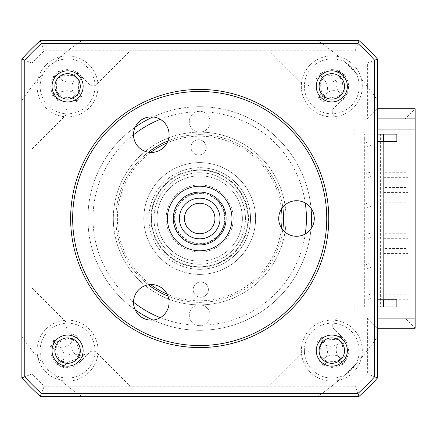 <?xml version="1.0" encoding="UTF-8"?>
<svg xmlns="http://www.w3.org/2000/svg" width="437" height="437" viewBox="0 0 437 437"><rect width="100%" height="100%" fill="white"/><g stroke="black" fill="none" stroke-linecap="round" stroke-linejoin="round"><path stroke-width="0.33" stroke-dasharray="2.19 1.64" d="M199.698 264.232A45.732 45.732 0 0 1 153.966 218.5A45.732 45.732 0 0 1 199.698 172.768A45.732 45.732 0 0 1 245.43 218.5A45.732 45.732 0 0 1 199.698 264.232M199.698 274.398A55.898 55.898 0 0 1 143.806 218.5A55.898 55.898 0 0 1 199.698 162.602A55.898 55.898 0 0 1 255.596 218.5A55.898 55.898 0 0 1 199.698 274.398A55.898 55.898 0 0 0 255.596 218.5A55.898 55.898 0 0 0 199.698 162.602A55.898 55.898 0 0 0 143.806 218.5A55.898 55.898 0 0 0 199.698 274.398M206.237 147.253A7.62 7.62 0 0 0 198.502 139.747A7.62 7.62 0 0 0 190.996 147.482A7.62 7.62 0 0 0 198.731 154.988A7.62 7.62 0 0 0 206.237 147.253A7.62 7.62 0 0 0 198.502 139.747A7.62 7.62 0 0 0 190.996 147.482A7.62 7.62 0 0 0 198.731 154.988A7.62 7.62 0 0 0 206.237 147.253M208.4 289.518A7.62 7.62 0 0 0 200.665 282.012A7.62 7.62 0 0 0 193.159 289.747A7.62 7.62 0 0 0 200.894 297.253A7.62 7.62 0 0 0 208.4 289.518A7.62 7.62 0 0 0 200.665 282.012A7.62 7.62 0 0 0 193.159 289.747A7.62 7.62 0 0 0 200.894 297.253A7.62 7.62 0 0 0 208.4 289.518M150.585 152.437A82.32 82.32 0 0 0 150.585 284.563M167.043 294.063A82.32 82.32 0 0 0 281.466 228.005M286.071 217.189A86.384 86.384 0 0 1 201.009 304.873A86.384 86.384 0 0 1 113.325 219.811A86.384 86.384 0 0 1 198.387 132.127A86.384 86.384 0 0 1 286.071 217.189M143.811 219.347A55.898 55.898 0 0 1 198.851 162.613A55.898 55.898 0 0 1 255.59 217.653A55.898 55.898 0 0 1 200.55 274.387A55.898 55.898 0 0 1 143.811 219.347A55.898 55.898 0 0 1 198.851 162.613A55.898 55.898 0 0 1 255.59 217.653A55.898 55.898 0 0 1 200.55 274.387A55.898 55.898 0 0 1 143.811 219.347M281.466 208.995A82.32 82.32 0 0 0 167.043 142.937M199.698 325.718A10.417 10.417 0 0 1 189.281 315.301A10.417 10.417 0 0 1 199.698 304.884A10.417 10.417 0 0 1 210.115 315.301A10.417 10.417 0 0 1 199.698 325.718A10.417 10.417 0 0 1 189.281 315.301A10.417 10.417 0 0 1 199.698 304.884A10.417 10.417 0 0 1 210.115 315.301A10.417 10.417 0 0 1 199.698 325.718M199.698 132.116A10.417 10.417 0 0 1 189.281 121.699A10.417 10.417 0 0 1 199.698 111.282A10.417 10.417 0 0 1 210.115 121.699A10.417 10.417 0 0 1 199.698 132.116A10.417 10.417 0 0 1 189.281 121.699A10.417 10.417 0 0 1 199.698 111.282A10.417 10.417 0 0 1 210.115 121.699A10.417 10.417 0 0 1 199.698 132.116M331.814 381.102A30.486 30.486 0 0 1 301.328 350.616A30.486 30.486 0 0 1 331.814 320.13A30.486 30.486 0 0 1 362.306 350.616A30.486 30.486 0 0 1 331.814 381.102A30.486 30.486 0 0 1 301.328 350.616A30.486 30.486 0 0 1 335.042 320.299A30.486 30.486 0 0 1 362.262 352.233A30.486 30.486 0 0 1 331.814 381.102M67.582 381.102A30.486 30.486 0 0 1 37.096 350.616A30.486 30.486 0 0 1 67.582 320.13A30.486 30.486 0 0 1 98.068 350.616A30.486 30.486 0 0 1 67.582 381.102A30.486 30.486 0 0 1 37.096 350.616A30.486 30.486 0 0 1 67.582 320.13A30.486 30.486 0 0 1 98.068 350.616A30.486 30.486 0 0 1 67.582 381.102M67.582 116.87A30.486 30.486 0 0 1 37.096 86.384A30.486 30.486 0 0 1 67.582 55.898A30.486 30.486 0 0 1 98.068 86.384A30.486 30.486 0 0 1 67.582 116.87A30.486 30.486 0 0 1 37.096 86.384A30.486 30.486 0 0 1 67.582 55.898A30.486 30.486 0 0 1 98.068 86.384A30.486 30.486 0 0 1 67.582 116.87M331.814 116.87A30.486 30.486 0 0 1 301.328 86.384A30.486 30.486 0 0 1 331.814 55.898A30.486 30.486 0 0 1 362.306 86.384A30.486 30.486 0 0 1 331.814 116.87A30.486 30.486 0 0 1 301.328 86.384A30.486 30.486 0 0 1 331.814 55.898A30.486 30.486 0 0 1 362.262 84.767A30.486 30.486 0 0 1 331.814 116.87M199.698 266.772A48.272 48.272 0 0 1 151.426 218.5A48.272 48.272 0 0 1 199.698 170.228A48.272 48.272 0 0 1 247.97 218.5A48.272 48.272 0 0 1 199.698 266.772A48.272 48.272 0 0 1 151.426 218.5A48.272 48.272 0 0 1 199.698 170.228A48.272 48.272 0 0 1 247.97 218.5A48.272 48.272 0 0 1 199.698 266.772M396.856 134.148L396.856 129.068L396.856 134.148L415.15 134.148L396.856 134.148L415.15 134.148L415.15 306.916L396.856 306.916L415.15 306.916L415.15 129.068L354.172 129.068L377.546 129.068L377.546 141.26L396.856 141.26L396.856 134.148L415.15 134.148L415.15 129.068L415.15 311.996L415.15 108.742L404.99 118.902L415.15 118.902M337.249 118.902L377.546 118.902L337.249 118.902L333.721 115.379A5.08 5.08 0 0 1 333.721 108.19L343.673 98.243A16.77 16.77 0 0 0 343.673 74.525A16.77 16.77 0 0 0 319.96 74.525L310.008 84.478A5.08 5.08 0 0 1 302.819 84.478L269.159 50.812L130.242 50.812L96.577 84.478A5.08 5.08 0 0 1 89.388 84.478L79.441 74.525A16.77 16.77 0 0 0 55.723 74.525A16.77 16.77 0 0 0 55.723 98.243L65.676 108.19A5.08 5.08 0 0 1 65.676 115.379L32.01 149.044L32.01 287.956L65.676 321.621A5.08 5.08 0 0 1 65.676 328.81L55.723 338.757A16.77 16.77 0 0 0 55.723 362.475A16.77 16.77 0 0 0 79.441 362.475L89.388 352.522A5.08 5.08 0 0 1 96.577 352.522L130.242 386.188L269.159 386.188L302.819 352.522A5.08 5.08 0 0 1 310.008 352.522L319.96 362.475A16.77 16.77 0 0 0 343.673 362.475A16.77 16.77 0 0 0 343.673 338.757L333.721 328.81A5.08 5.08 0 0 1 333.721 321.621L337.249 318.098L404.99 318.098L367.386 318.098L367.386 373.963A228.66 228.66 0 0 1 355.161 386.188L44.235 386.188A228.66 228.66 0 0 1 32.01 373.963L21.85 377.896A238.826 238.826 0 0 0 40.302 396.348L44.235 386.188M32.01 373.963L32.01 63.037A228.66 228.66 0 0 1 44.235 50.812L355.161 50.812A228.66 228.66 0 0 1 367.386 63.037L367.386 118.902L404.99 118.902L377.546 118.902M415.15 318.098L404.99 318.098L415.15 328.258L415.15 318.098M337.249 318.098L377.546 318.098M367.386 63.037L377.546 59.104A238.826 238.826 0 0 0 359.094 40.652L40.302 40.652A238.826 238.826 0 0 0 21.85 59.104L21.85 377.896A238.826 238.826 0 0 0 40.302 396.348L359.094 396.348L355.161 386.188M367.386 118.902L377.546 108.742L377.546 59.104A238.826 238.826 0 0 0 359.094 40.652L40.302 40.652A238.826 238.826 0 0 0 21.85 59.104L21.85 100.526A213.42 213.42 0 0 1 81.73 40.652L40.302 40.652L44.235 50.812M355.161 50.812L359.094 40.652L317.672 40.652A213.42 213.42 0 0 1 377.546 100.526L377.546 59.104A238.826 238.826 0 0 0 359.094 40.652M32.01 63.037L21.85 59.104L21.85 100.526A213.42 213.42 0 0 1 81.73 40.652L317.672 40.652A213.42 213.42 0 0 1 377.546 100.526L377.546 129.068M354.172 129.068L354.172 137.196L364.338 137.196L364.338 303.868L354.172 303.868L354.172 311.996L377.546 311.996L377.546 336.474A213.42 213.42 0 0 1 317.672 396.348L359.094 396.348A238.826 238.826 0 0 0 377.546 377.896L377.546 336.474A213.42 213.42 0 0 1 317.672 396.348L359.094 396.348A238.826 238.826 0 0 0 377.546 377.896L367.386 373.963M359.094 396.348A238.826 238.826 0 0 0 377.546 377.896L377.546 328.258L367.386 318.098M377.546 377.896L377.546 328.258L415.15 328.258M415.15 108.742L377.546 108.742L377.546 59.104M415.15 307.932L404.99 307.932L404.99 129.068L415.15 129.068L415.15 311.996L396.856 311.996L415.15 311.996L415.15 306.916L415.15 311.996L354.172 311.996M42.673 339.112A27.438 27.438 0 0 1 79.086 325.707A27.438 27.438 0 0 1 92.491 362.12A27.438 27.438 0 0 1 56.078 375.525A27.438 27.438 0 0 1 42.673 339.112M81.883 357.22L84.751 354.544A69.428 19.135 24.8 0 0 79.763 351.878L76.038 341.761A69.428 19.135 114.8 0 0 78.108 336.49L71.51 333.447A69.428 19.135 -65.2 0 0 68.844 338.435L58.727 342.16A69.428 19.135 24.8 0 0 53.456 340.09L53.281 344.012L50.413 346.688A69.428 19.135 -155.2 0 0 55.401 349.36L59.126 359.471A69.428 19.135 -65.2 0 0 57.056 364.742L63.655 367.785A69.428 19.135 114.8 0 0 66.326 362.797L76.437 359.072A69.428 19.135 -155.2 0 0 81.708 361.142L81.883 357.22M63.655 367.785L62.557 361.503L57.056 364.742M62.557 361.503L62.726 361.137L66.326 362.797M59.831 347.038A11.979 11.979 0 0 0 71.16 342.865A11.979 11.979 0 0 0 75.333 354.194A11.979 11.979 0 0 0 64.004 358.367A11.979 11.979 0 0 0 59.831 347.038L57.067 345.76L55.401 349.36M64.004 358.367L62.726 361.137L59.126 359.471M75.333 354.194L78.103 355.472L76.437 359.072M84.751 354.544L78.469 355.647L81.708 361.142M78.469 355.647L78.103 355.472L79.763 351.878M71.16 342.865L72.438 340.101L76.038 341.761M78.108 336.49L72.438 340.101L68.844 338.435M72.613 339.729L71.51 333.447M53.456 340.09L57.067 345.76L58.727 342.16M383.648 294.21L383.648 299.296L383.648 294.21L408.038 294.21L408.038 299.296L408.038 294.21M383.648 299.296L408.038 299.296M383.648 278.97L383.648 284.05L383.648 278.97L408.038 278.97L408.038 284.05L408.038 278.97M383.648 284.05L408.038 284.05M383.648 248.478L383.648 253.564L383.648 248.478L408.038 248.478L408.038 253.564L408.038 248.478M383.648 253.564L408.038 253.564M383.648 233.238L383.648 238.318L383.648 233.238L408.038 233.238L408.038 238.318L408.038 233.238M383.648 238.318L408.038 238.318M383.648 217.992L383.648 223.072L383.648 217.992L408.038 217.992L408.038 223.072L408.038 217.992M383.648 223.072L408.038 223.072M383.648 202.746L383.648 207.832L383.648 202.746L408.038 202.746L408.038 207.832L408.038 202.746M383.648 207.832L408.038 207.832M383.648 187.506L383.648 192.586L383.648 187.506L408.038 187.506L408.038 192.586L408.038 187.506M383.648 192.586L408.038 192.586M383.648 172.26L383.648 177.34L383.648 172.26L408.038 172.26L408.038 177.34L408.038 172.26M383.648 177.34L408.038 177.34M383.648 157.014L383.648 162.094L383.648 157.014L408.038 157.014L408.038 162.094L408.038 157.014M383.648 162.094L408.038 162.094M383.648 141.768L383.648 146.854L383.648 141.768L408.038 141.768L408.038 146.854L408.038 141.768M383.648 146.854L408.038 146.854M331.814 73.678A12.706 12.706 0 0 1 344.52 86.384A12.706 12.706 0 0 1 331.814 99.09A12.706 12.706 0 0 1 319.114 86.384A12.706 12.706 0 0 1 331.814 73.678M331.814 337.91A12.706 12.706 0 0 1 344.52 350.616A12.706 12.706 0 0 1 331.814 363.322A12.706 12.706 0 0 1 319.114 350.616A12.706 12.706 0 0 1 331.814 337.91M67.582 337.91A12.706 12.706 0 0 1 80.288 350.616A12.706 12.706 0 0 1 67.582 363.322A12.706 12.706 0 0 1 54.882 350.616A12.706 12.706 0 0 1 67.582 337.91M67.582 73.678A12.706 12.706 0 0 1 80.288 86.384A12.706 12.706 0 0 1 67.582 99.09A12.706 12.706 0 0 1 54.882 86.384A12.706 12.706 0 0 1 67.582 73.678M311.018 208.225A111.79 111.79 0 0 0 199.698 106.71A111.79 111.79 0 0 0 87.908 218.5A111.79 111.79 0 0 0 199.698 330.29A111.79 111.79 0 0 0 311.018 228.775M152.939 320.042A111.79 111.79 0 0 0 311.488 218.5A111.79 111.79 0 0 0 152.939 116.958M135.142 127.233A111.79 111.79 0 0 0 135.142 309.767M167.955 140.9A83.844 83.844 0 0 1 283.542 218.5A83.844 83.844 0 0 1 199.698 302.344A83.844 83.844 0 0 1 115.854 218.5A83.844 83.844 0 0 1 199.698 134.656A83.844 83.844 0 0 1 282.777 207.187M282.777 229.813A83.844 83.844 0 0 1 167.955 296.1M148.367 284.793A83.844 83.844 0 0 1 148.367 152.207M396.856 306.916L396.856 311.996L396.856 306.916L415.15 306.916L396.856 306.916L396.856 299.804L364.338 299.804L364.338 306.916L383.648 306.916L380.594 306.916L380.594 134.148L383.648 134.148L364.338 134.148L364.338 141.26M377.546 141.26L377.546 299.804L364.338 299.804M383.648 141.26L383.648 299.804M380.594 134.148L383.648 134.148L383.648 306.916L380.594 306.916M383.648 263.724L383.648 268.804L383.648 263.724M364.338 306.916L377.546 306.916L377.546 311.996M377.546 134.148L364.338 134.148M365.862 296.756A2.54 2.54 0 0 1 368.402 294.21A2.54 2.54 0 0 1 370.942 296.756A2.54 2.54 0 0 1 368.402 299.296A2.54 2.54 0 0 1 365.862 296.756M365.862 266.264A2.54 2.54 0 0 1 368.402 263.724A2.54 2.54 0 0 1 370.942 266.264A2.54 2.54 0 0 1 368.402 268.804A2.54 2.54 0 0 1 365.862 266.264M365.862 235.778A2.54 2.54 0 0 1 368.402 233.238A2.54 2.54 0 0 1 370.942 235.778A2.54 2.54 0 0 1 368.402 238.318A2.54 2.54 0 0 1 365.862 235.778M365.862 205.286A2.54 2.54 0 0 1 368.402 202.746A2.54 2.54 0 0 1 370.942 205.286A2.54 2.54 0 0 1 368.402 207.832A2.54 2.54 0 0 1 365.862 205.286M365.862 174.8A2.54 2.54 0 0 1 368.402 172.26A2.54 2.54 0 0 1 370.942 174.8A2.54 2.54 0 0 1 368.402 177.34A2.54 2.54 0 0 1 365.862 174.8M365.862 144.314A2.54 2.54 0 0 1 368.402 141.768A2.54 2.54 0 0 1 370.942 144.314A2.54 2.54 0 0 1 368.402 146.854A2.54 2.54 0 0 1 365.862 144.314M81.73 396.348A213.42 213.42 0 0 1 21.85 336.474A213.42 213.42 0 0 0 81.73 396.348M377.546 299.804L377.546 306.916M310.035 69.691A27.438 27.438 0 0 1 348.507 64.605A27.438 27.438 0 0 1 353.593 103.077A27.438 27.438 0 0 1 315.126 108.163A27.438 27.438 0 0 1 310.035 69.691M344.318 95.965L347.705 93.982A69.428 19.135 37.5 0 0 343.422 90.284L342.007 79.6A69.428 19.135 127.5 0 0 345.181 74.913L341.401 73.88L339.418 70.494A69.428 19.135 -52.5 0 0 335.714 74.776L325.03 76.191A69.428 19.135 37.5 0 0 320.343 73.017L319.31 76.803L315.924 78.786A69.428 19.135 -142.5 0 0 320.206 82.484L321.621 93.168A69.428 19.135 -52.5 0 0 318.447 97.855L324.216 102.274A69.428 19.135 127.5 0 0 327.914 97.992L338.599 96.577A69.428 19.135 -142.5 0 0 343.285 99.751L344.318 95.965M345.181 74.913L339.112 76.863L339.418 70.494M347.705 93.982L341.335 93.676L343.285 99.751M324.216 102.274L324.522 95.9L318.447 97.855M324.522 95.9L324.767 95.577L321.621 93.168M326.619 93.157A11.979 11.979 0 0 0 325.041 81.189A11.979 11.979 0 0 0 337.009 79.605A11.979 11.979 0 0 0 338.593 91.579A11.979 11.979 0 0 0 326.619 93.157L324.767 95.577L327.914 97.992M338.593 91.579L341.013 93.431L338.599 96.577M341.013 93.431L343.422 90.284M337.009 79.605L338.861 77.191L342.007 79.6M338.861 77.191L335.714 74.776M325.041 81.189L322.621 79.337L325.03 76.191M322.621 79.337L320.206 82.484M315.924 78.786L322.298 79.092L320.343 73.017M408.038 263.724L408.038 268.804L408.038 263.724M197.814 261.14A42.684 42.684 0 0 0 242.338 220.385A42.684 42.684 0 0 0 201.583 175.86A42.684 42.684 0 0 0 157.058 216.615A42.684 42.684 0 0 0 197.814 261.14A42.684 42.684 0 0 1 157.058 216.615A42.684 42.684 0 0 1 201.583 175.86A42.684 42.684 0 0 1 242.338 220.385A42.684 42.684 0 0 1 197.814 261.14M201.719 172.812A45.732 45.732 0 0 1 245.386 220.521A45.732 45.732 0 0 1 197.677 264.188A45.732 45.732 0 0 1 154.01 216.479A45.732 45.732 0 0 1 201.719 172.812M201.178 184.993A33.54 33.54 0 0 1 233.205 219.98A33.54 33.54 0 0 1 198.218 252.007A33.54 33.54 0 0 1 166.197 217.02A33.54 33.54 0 0 1 201.178 184.993M198.578 243.884A25.406 25.406 0 0 0 225.082 219.62A25.406 25.406 0 0 0 200.823 193.116A25.406 25.406 0 0 0 174.319 217.38A25.406 25.406 0 0 0 198.578 243.884M56.908 74.798L53.232 76.169A69.428 19.135 -132.6 0 0 56.815 80.55L56.373 91.317A69.428 19.135 -42.6 0 0 52.445 95.386L55.996 97.058L57.367 100.734A69.428 19.135 137.4 0 0 61.748 97.151L72.515 97.593A69.428 19.135 -132.6 0 0 76.59 101.521L81.932 96.599A69.428 19.135 47.4 0 0 78.349 92.218L78.791 81.451A69.428 19.135 137.4 0 0 82.719 77.376L79.168 75.71L77.797 72.034A69.428 19.135 -42.6 0 0 73.416 75.617L62.649 75.175A69.428 19.135 47.4 0 0 58.58 71.247L56.908 74.798M61.797 80.102A11.979 11.979 0 0 0 73.864 80.599A11.979 11.979 0 0 0 73.367 92.666A11.979 11.979 0 0 0 61.306 92.169A11.979 11.979 0 0 0 61.797 80.102L59.459 77.562L53.232 76.169M47.398 104.973A27.438 27.438 0 0 1 48.993 66.2A27.438 27.438 0 0 1 87.766 67.795A27.438 27.438 0 0 1 86.171 106.568A27.438 27.438 0 0 1 47.398 104.973M81.932 96.599L75.705 95.206L76.59 101.521M61.306 92.169L59.061 94.234L61.748 97.151M73.367 92.666L75.432 94.905L72.515 97.593M75.432 94.905L78.349 92.218M73.864 80.599L76.104 78.534L78.791 81.451M82.719 77.376L76.104 78.534L73.416 75.617M76.404 78.261L77.797 72.034M59.459 77.562L58.58 71.247M52.445 95.386L59.061 94.234L56.373 91.317M58.76 94.507L57.367 100.734M286.082 218.5A86.384 86.384 0 0 0 199.698 132.116A86.384 86.384 0 0 0 113.314 218.5A86.384 86.384 0 0 0 199.698 304.884A86.384 86.384 0 0 0 286.082 218.5M245.43 218.5A45.732 45.732 0 0 0 199.698 172.768A45.732 45.732 0 0 0 153.966 218.5A45.732 45.732 0 0 0 199.698 264.232A45.732 45.732 0 0 0 245.43 218.5M313.553 371.095A27.438 27.438 0 0 1 311.335 332.355A27.438 27.438 0 0 1 350.075 330.137A27.438 27.438 0 0 1 352.298 368.877A27.438 27.438 0 0 1 313.553 371.095M342.302 338.855L340.576 335.332A69.428 19.135 -48.3 0 0 336.566 339.331L325.805 339.948A69.428 19.135 41.7 0 0 321.37 336.435L320.059 340.133L316.53 341.86A69.428 19.135 -138.3 0 0 320.529 345.864L321.146 356.625A69.428 19.135 -48.3 0 0 317.633 361.06L321.332 362.377L323.058 365.9A69.428 19.135 131.7 0 0 327.062 361.902L337.823 361.284A69.428 19.135 -138.3 0 0 342.264 364.797L347.098 359.372A69.428 19.135 41.7 0 0 343.1 355.368L342.482 344.607A69.428 19.135 131.7 0 0 345.995 340.172L342.302 338.855M325.445 344.935A11.979 11.979 0 0 0 337.495 344.241A11.979 11.979 0 0 0 338.189 356.297A11.979 11.979 0 0 0 326.133 356.991A11.979 11.979 0 0 0 325.445 344.935L322.867 342.635L316.53 341.86M347.098 359.372L340.767 358.597L342.264 364.797M340.767 358.597L340.461 358.329L343.1 355.368M338.189 356.297L340.461 358.329L337.823 361.284M337.495 344.241L339.527 341.969L342.482 344.607M340.576 335.332L339.795 341.663L345.995 340.172M339.795 341.663L339.527 341.969L336.566 339.331M322.867 342.635L321.37 336.435M326.133 356.991L324.107 359.263L321.146 356.625M327.062 361.902L324.107 359.263L323.058 365.9M223.793 210.443A25.406 25.406 0 0 1 207.755 242.595A25.406 25.406 0 0 1 175.603 226.557A25.406 25.406 0 0 1 191.641 194.405A25.406 25.406 0 0 1 223.793 210.443M230.299 208.263A32.267 32.267 0 0 1 209.935 249.101A32.267 32.267 0 0 1 169.097 228.737A32.267 32.267 0 0 1 189.467 187.899A32.267 32.267 0 0 1 230.299 208.263M180.421 224.946A20.326 20.326 0 0 0 206.144 237.777A20.326 20.326 0 0 0 218.975 212.054A20.326 20.326 0 0 0 193.252 199.223A20.326 20.326 0 0 0 180.421 224.946M296.499 236.286A17.786 17.786 0 0 1 278.713 218.5A17.786 17.786 0 0 1 296.499 200.714A17.786 17.786 0 0 1 314.285 218.5A17.786 17.786 0 0 1 296.499 236.286M199.698 347.568A129.068 129.068 0 0 0 328.766 218.5A129.068 129.068 0 0 0 199.698 89.432A129.068 129.068 0 0 0 70.63 218.5A129.068 129.068 0 0 0 199.698 347.568M199.698 91.464A127.036 127.036 0 0 1 326.734 218.5A127.036 127.036 0 0 1 199.698 345.536A127.036 127.036 0 0 1 72.662 218.5A127.036 127.036 0 0 1 199.698 91.464M199.698 269.312A50.812 50.812 0 0 1 148.886 218.5A50.812 50.812 0 0 1 199.698 167.688A50.812 50.812 0 0 0 148.886 218.5A50.812 50.812 0 0 0 199.698 269.312A50.812 50.812 0 0 0 250.51 218.5A50.812 50.812 0 0 0 199.698 167.688A50.812 50.812 0 0 1 250.51 218.5A50.812 50.812 0 0 1 199.698 269.312A50.812 50.812 0 0 0 250.51 218.5A50.812 50.812 0 0 0 199.698 167.688A50.812 50.812 0 0 0 148.886 218.5A50.812 50.812 0 0 0 199.698 269.312A50.812 50.812 0 0 0 250.51 218.5A50.812 50.812 0 0 0 199.698 167.688M199.698 169.72A48.78 48.78 0 0 1 248.478 218.5A48.78 48.78 0 0 1 199.698 267.28A48.78 48.78 0 0 1 150.918 218.5A48.78 48.78 0 0 1 199.698 169.72M151.3 320.119A17.786 17.786 0 0 1 133.514 302.333A17.786 17.786 0 0 1 151.3 284.547A17.786 17.786 0 0 1 169.081 302.333A17.786 17.786 0 0 1 151.3 320.119M151.3 152.453A17.786 17.786 0 0 1 133.514 134.667A17.786 17.786 0 0 1 151.3 116.881A17.786 17.786 0 0 1 169.081 134.667A17.786 17.786 0 0 1 151.3 152.453M199.698 243.447A24.947 24.947 0 0 0 224.651 218.5A24.947 24.947 0 0 0 199.698 193.553A24.947 24.947 0 0 0 174.751 218.5A24.947 24.947 0 0 0 199.698 243.447A24.947 24.947 0 0 0 224.651 218.5A24.947 24.947 0 0 0 199.698 193.553A24.947 24.947 0 0 0 174.751 218.5A24.947 24.947 0 0 0 199.698 243.447M404.99 118.902L404.99 311.996M305.283 203.036A106.71 106.71 0 0 0 160.303 119.328M133.514 134.798A106.71 106.71 0 0 0 133.514 302.202M160.303 317.672A106.71 106.71 0 0 0 305.283 233.964M56.815 80.55L62.649 75.175M320.529 345.864L325.805 339.948"/><path stroke-width="0.66" d="M150.585 284.563A82.32 82.32 0 0 0 167.043 294.063M281.466 228.005A82.32 82.32 0 0 0 281.466 208.995M167.043 142.937A82.32 82.32 0 0 0 150.585 152.437M404.99 129.068L404.99 118.902M377.546 118.902L415.15 118.902L415.15 318.098L415.15 311.996L377.546 311.996M377.546 318.098L415.15 318.098L415.15 328.258L377.546 328.258M415.15 118.902L415.15 108.742L377.546 108.742M331.814 101.93A15.552 15.552 0 0 0 347.366 86.384A15.552 15.552 0 0 0 331.814 70.832A15.552 15.552 0 0 0 316.268 86.384A15.552 15.552 0 0 0 331.814 101.93M331.814 99.09A12.706 12.706 0 0 0 344.52 86.384A12.706 12.706 0 0 0 331.814 73.678A12.706 12.706 0 0 0 319.114 86.384A12.706 12.706 0 0 0 331.814 99.09M331.814 366.168A15.552 15.552 0 0 0 347.366 350.616A15.552 15.552 0 0 0 331.814 335.07A15.552 15.552 0 0 0 316.268 350.616A15.552 15.552 0 0 0 331.814 366.168M331.814 363.322A12.706 12.706 0 0 0 344.52 350.616A12.706 12.706 0 0 0 331.814 337.91A12.706 12.706 0 0 0 319.114 350.616A12.706 12.706 0 0 0 331.814 363.322M67.582 366.168A15.552 15.552 0 0 0 83.134 350.616A15.552 15.552 0 0 0 67.582 335.07A15.552 15.552 0 0 0 52.036 350.616A15.552 15.552 0 0 0 67.582 366.168M67.582 363.322A12.706 12.706 0 0 0 80.288 350.616A12.706 12.706 0 0 0 67.582 337.91A12.706 12.706 0 0 0 54.882 350.616A12.706 12.706 0 0 0 67.582 363.322M67.582 101.93A15.552 15.552 0 0 0 83.134 86.384A15.552 15.552 0 0 0 67.582 70.832A15.552 15.552 0 0 0 52.036 86.384A15.552 15.552 0 0 0 67.582 101.93M67.582 99.09A12.706 12.706 0 0 0 80.288 86.384A12.706 12.706 0 0 0 67.582 73.678A12.706 12.706 0 0 0 54.882 86.384A12.706 12.706 0 0 0 67.582 99.09M152.939 116.958A111.79 111.79 0 0 0 135.142 127.233M135.142 309.767A111.79 111.79 0 0 0 152.939 320.042M282.777 207.187A83.844 83.844 0 0 1 282.777 229.813M167.955 296.1A83.844 83.844 0 0 1 148.367 284.793M148.367 152.207A83.844 83.844 0 0 1 167.955 140.9M311.018 228.775A111.79 111.79 0 0 0 311.018 208.225M377.546 141.26L396.856 141.26L396.856 134.148L377.546 134.148M396.856 134.148L383.648 134.148L383.648 141.26M377.546 306.916L396.856 306.916L396.856 299.804L377.546 299.804M396.856 306.916L383.648 306.916L383.648 299.804M377.546 129.068L415.15 129.068M24.756 376.781L24.756 60.219A235.92 235.92 0 0 1 41.417 43.558L40.302 40.652A238.826 238.826 0 0 0 21.85 59.104A238.826 238.826 0 0 1 40.302 40.652L359.094 40.652A238.826 238.826 0 0 1 377.546 59.104L377.546 377.896L374.64 376.781A235.92 235.92 0 0 1 357.979 393.442L41.417 393.442A235.92 235.92 0 0 1 24.756 376.781L21.85 377.896A238.826 238.826 0 0 0 40.302 396.348L41.417 393.442M357.979 393.442L359.094 396.348A238.826 238.826 0 0 0 377.546 377.896A238.826 238.826 0 0 1 359.094 396.348L40.302 396.348A238.826 238.826 0 0 1 21.85 377.896L21.85 59.104A238.826 238.826 0 0 1 40.302 40.652M41.417 43.558L357.979 43.558L359.094 40.652A238.826 238.826 0 0 1 377.546 59.104L374.64 60.219L374.64 376.781M357.979 43.558A235.92 235.92 0 0 1 374.64 60.219M24.756 60.219L21.85 59.104M174.663 226.874A26.4 26.4 0 0 0 208.072 243.535A26.4 26.4 0 0 0 224.733 210.126A26.4 26.4 0 0 0 191.324 193.465A26.4 26.4 0 0 0 174.663 226.874M230.299 208.263A32.267 32.267 0 0 1 209.935 249.101A32.267 32.267 0 0 1 169.097 228.737A32.267 32.267 0 0 1 189.467 187.899A32.267 32.267 0 0 1 230.299 208.263M218.975 212.054A20.326 20.326 0 0 1 206.144 237.777A20.326 20.326 0 0 1 180.421 224.946A20.326 20.326 0 0 1 193.252 199.223A20.326 20.326 0 0 1 218.975 212.054M185.244 223.334A15.246 15.246 0 0 0 204.532 232.959A15.246 15.246 0 0 0 214.157 213.666A15.246 15.246 0 0 0 194.864 204.041A15.246 15.246 0 0 0 185.244 223.334M296.499 236.286A17.786 17.786 0 0 1 278.713 218.5A17.786 17.786 0 0 1 296.499 200.714A17.786 17.786 0 0 1 314.285 218.5A17.786 17.786 0 0 1 296.499 236.286M199.698 345.536A127.036 127.036 0 0 0 326.734 218.5A127.036 127.036 0 0 0 199.698 91.464A127.036 127.036 0 0 0 72.662 218.5A127.036 127.036 0 0 0 199.698 345.536M199.698 89.432A129.068 129.068 0 0 1 328.766 218.5A129.068 129.068 0 0 1 199.698 347.568A129.068 129.068 0 0 1 70.63 218.5A129.068 129.068 0 0 1 199.698 89.432M151.3 320.119A17.786 17.786 0 0 1 133.514 302.333A17.786 17.786 0 0 1 151.3 284.547A17.786 17.786 0 0 1 169.081 302.333A17.786 17.786 0 0 1 151.3 320.119M151.3 152.453A17.786 17.786 0 0 1 133.514 134.667A17.786 17.786 0 0 1 151.3 116.881A17.786 17.786 0 0 1 169.081 134.667A17.786 17.786 0 0 1 151.3 152.453M404.99 311.996L404.99 318.098M160.303 119.328A106.71 106.71 0 0 0 133.514 134.798M133.514 302.202A106.71 106.71 0 0 0 160.303 317.672M305.283 233.964A106.71 106.71 0 0 0 305.283 203.036M40.302 396.348A238.826 238.826 0 0 1 21.85 377.896"/></g></svg>
